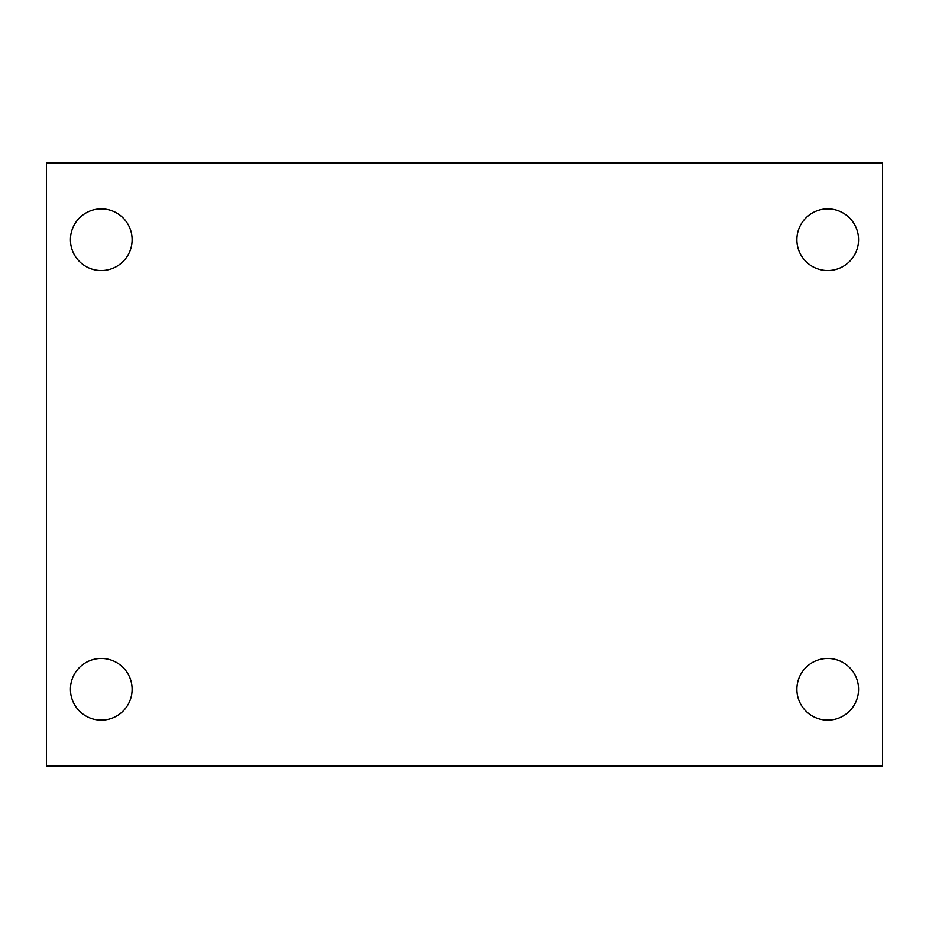 <?xml version="1.0" encoding="UTF-8"?>
<svg xmlns="http://www.w3.org/2000/svg" width="929" height="929" viewBox="0 0 929 929"><rect width="100%" height="100%" fill="white"/><g stroke="black" fill="none" stroke-linecap="round" stroke-linejoin="round"><path stroke-width="1.39" d="M46.45 162.958L882.55 162.958L882.55 766.042L46.45 766.042L46.45 162.958M101.273 658.452A30.843 30.843 0 0 1 132.115 689.283A30.843 30.843 0 0 1 101.273 720.126A30.843 30.843 0 0 1 70.441 689.283A30.843 30.843 0 0 1 101.273 658.452M827.727 658.452A30.843 30.843 0 0 1 858.559 689.283A30.843 30.843 0 0 1 827.727 720.126A30.843 30.843 0 0 1 796.885 689.283A30.843 30.843 0 0 1 827.727 658.452M827.727 208.874A30.843 30.843 0 0 1 858.559 239.717A30.843 30.843 0 0 1 827.727 270.548A30.843 30.843 0 0 1 796.885 239.717A30.843 30.843 0 0 1 827.727 208.874M101.273 208.874A30.843 30.843 0 0 1 132.115 239.717A30.843 30.843 0 0 1 101.273 270.548A30.843 30.843 0 0 1 70.441 239.717A30.843 30.843 0 0 1 101.273 208.874"/></g></svg>
